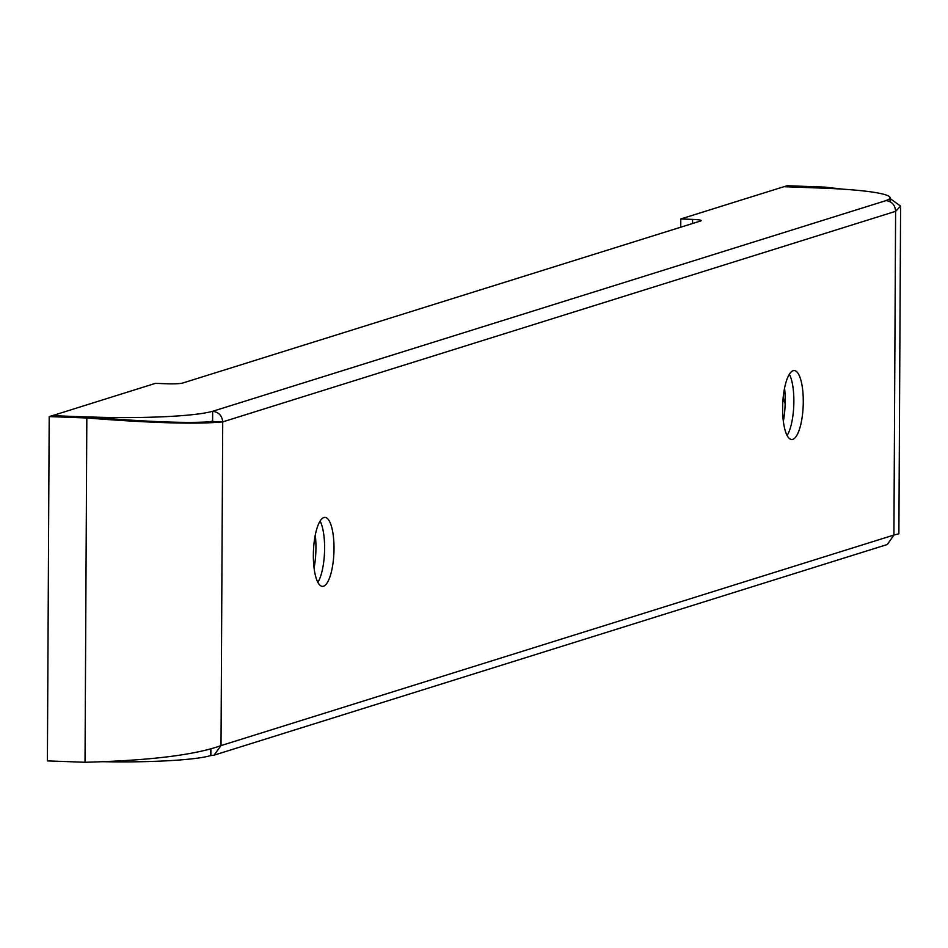 <?xml version="1.0" encoding="UTF-8"?>
<svg xmlns="http://www.w3.org/2000/svg" width="948" height="948" viewBox="0 0 948 948"><rect width="100%" height="100%" fill="white"/><g stroke="black" fill="none" stroke-linecap="round" stroke-linejoin="round"><path stroke-width="1.42" d="M784.565 388.147A36.972 10.997 -87.9 0 1 785.205 400.897A36.972 10.997 -87.9 0 1 783.344 421.291M783.297 396.347A19.718 18.723 -107.4 0 0 785.157 403.647M334.016 548.643A34.507 10.262 92.1 0 0 324.939 517.395A34.507 10.262 92.1 0 0 313.35 555.113A34.507 10.262 92.1 0 0 322.427 586.362A34.507 10.262 92.1 0 0 334.016 548.643M320.104 521.068A34.507 10.262 -87.9 0 1 324.607 548.299A34.507 10.262 -87.9 0 1 317.864 582.356M803.276 401.81A34.507 10.262 92.1 0 0 794.211 370.561A34.507 10.262 92.1 0 0 782.621 408.28A34.507 10.262 92.1 0 0 791.687 439.528A34.507 10.262 92.1 0 0 803.276 401.81M789.364 374.235A34.507 10.262 -87.9 0 1 793.867 401.466A34.507 10.262 -87.9 0 1 787.124 435.511M890.03 201.675L890.042 197.765A97.845 9.764 -179.7 0 0 822.2 188.119L783.937 186.697L680.794 218.964L692.55 219.391A12.324 1.232 -179.7 0 1 701.176 220.611A12.324 1.232 -179.7 0 1 700.619 220.979L182.656 383.051A12.324 1.232 -179.7 0 1 167.203 383.774L155.448 383.348L52.306 415.674M890.042 198.488L900.6 206.131L895.611 211.333C895.137 205.029 891.938 201.45 886.025 200.597L885.859 200.561A97.845 9.764 -179.7 0 0 890.042 197.765M90.712 417.144L52.306 415.627M886.025 200.597L212.66 411.302L212.601 421.102L212.66 411.302C218.727 412.107 222.081 415.627 222.709 421.884C196.876 424.396 151.585 423.092 86.825 417.973L89.776 417.049L52.152 415.674L49.201 416.599L47.4 760.9L85.024 762.275C149.82 760.533 195.146 754.975 221.014 745.602L214.047 755.177L210.539 755.627A97.845 9.764 -179.7 0 1 102.266 761.682M214.047 755.177L887.316 544.508L893.917 535.039L898.882 533.819L900.6 206.131M210.883 749.323L210.859 755.603M210.575 749.406L210.539 755.627M212.601 421.102L213.3 421.54C189.825 423.519 148.646 422.014 89.776 417.049M213.3 421.54L222.709 421.884L895.611 211.333L893.917 535.039L221.014 745.602L222.709 421.884M85.024 762.275L86.825 417.973L49.201 416.599M680.794 218.964L680.747 227.2M212.34 411.314A97.845 9.764 -179.7 0 1 90.712 417.001M212.293 421.125A97.845 9.764 -179.7 0 1 209.745 421.801M843.199 189.185L824.665 187.1L821.715 188.024L822.828 188.142M784.091 186.697L787.041 185.725L824.665 187.1M821.715 188.071L784.091 186.649M315.293 534.98A36.972 10.997 -87.9 0 1 315.945 547.731A36.972 10.997 -87.9 0 1 314.084 568.125M692.55 219.391L692.526 223.515"/></g></svg>
